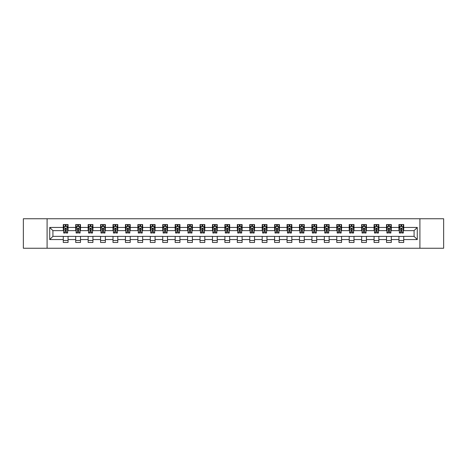 <?xml version="1.0" encoding="UTF-8"?>
<svg xmlns="http://www.w3.org/2000/svg" width="467" height="467" viewBox="0 0 467 467"><rect width="100%" height="100%" fill="white"/><g stroke="black" fill="none" stroke-linecap="round" stroke-linejoin="round"><path stroke-width="0.7" d="M419.903 248.246L443.65 248.246L443.65 218.754L419.903 218.754L419.903 248.246L47.097 248.246L47.097 218.754L23.35 218.754L23.35 248.246L47.097 248.246M419.903 218.754L47.097 218.754M403.721 227.441L403.721 224.534L398.941 224.534L398.941 227.441L391.293 227.441L391.293 224.534L386.513 224.534L386.513 227.441L378.86 227.441L378.86 224.534L374.079 224.534L374.079 227.441L366.426 227.441L366.426 224.534L361.645 224.534L361.645 227.441L353.998 227.441L353.998 224.534L349.217 224.534L349.217 227.441L341.564 227.441L341.564 224.534L336.783 224.534L336.783 227.441L329.13 227.441L329.13 224.534L324.349 224.534L324.349 227.441L316.702 227.441L316.702 224.534L311.915 224.534L311.915 227.441L304.268 227.441L304.268 224.534L299.487 224.534L299.487 227.441L291.834 227.441L291.834 224.534L287.053 224.534L287.053 227.441L279.4 227.441L279.4 224.534L274.619 224.534L274.619 227.441L266.972 227.441L266.972 224.534L262.191 224.534L262.191 227.441L254.538 227.441L254.538 224.534L249.757 224.534L249.757 227.441L242.104 227.441L242.104 224.534L237.324 224.534L237.324 227.441L229.676 227.441L229.676 224.534L224.896 224.534L224.896 227.441L217.243 227.441L217.243 224.534L212.462 224.534L212.462 227.441L204.809 227.441L204.809 224.534L200.028 224.534L200.028 227.441L192.381 227.441L192.381 224.534L187.6 224.534L187.6 227.441L179.947 227.441L179.947 224.534L175.166 224.534L175.166 227.441L167.513 227.441L167.513 224.534L162.732 224.534L162.732 227.441L155.085 227.441L155.085 224.534L150.298 224.534L150.298 227.441L142.651 227.441L142.651 224.534L137.87 224.534L137.87 227.441L130.217 227.441L130.217 224.534L125.436 224.534L125.436 227.441L117.783 227.441L117.783 224.534L113.002 224.534L113.002 227.441L105.355 227.441L105.355 224.534L100.574 224.534L100.574 227.441L92.921 227.441L92.921 224.534L88.14 224.534L88.14 227.441L80.487 227.441L80.487 224.534L75.707 224.534L75.707 227.441L68.059 227.441L68.059 224.534L63.279 224.534L63.279 227.441L49.73 227.441L49.73 239.559L52.917 236.366L63.279 236.366L63.279 242.466L68.059 242.466L68.059 236.366L75.707 236.366L75.707 242.466L80.487 242.466L80.487 236.366L88.14 236.366L88.14 242.466L92.921 242.466L92.921 236.366L100.574 236.366L100.574 242.466L105.355 242.466L105.355 236.366L113.002 236.366L113.002 242.466L117.783 242.466L117.783 236.366L125.436 236.366L125.436 242.466L130.217 242.466L130.217 236.366L137.87 236.366L137.87 242.466L142.651 242.466L142.651 236.366L150.298 236.366L150.298 242.466L155.085 242.466L155.085 236.366L162.732 236.366L162.732 242.466L167.513 242.466L167.513 236.366L175.166 236.366L175.166 242.466L179.947 242.466L179.947 236.366L187.6 236.366L187.6 242.466L192.381 242.466L192.381 236.366L200.028 236.366L200.028 242.466L204.809 242.466L204.809 236.366L212.462 236.366L212.462 242.466L217.243 242.466L217.243 236.366L224.896 236.366L224.896 242.466L229.676 242.466L229.676 236.366L237.324 236.366L237.324 242.466L242.104 242.466L242.104 236.366L249.757 236.366L249.757 242.466L254.538 242.466L254.538 236.366L262.191 236.366L262.191 242.466L266.972 242.466L266.972 236.366L274.619 236.366L274.619 242.466L279.4 242.466L279.4 236.366L287.053 236.366L287.053 242.466L291.834 242.466L291.834 236.366L299.487 236.366L299.487 242.466L304.268 242.466L304.268 236.366L311.915 236.366L311.915 242.466L316.702 242.466L316.702 236.366L324.349 236.366L324.349 242.466L329.13 242.466L329.13 236.366L336.783 236.366L336.783 242.466L341.564 242.466L341.564 236.366L349.217 236.366L349.217 242.466L353.998 242.466L353.998 236.366L361.645 236.366L361.645 242.466L366.426 242.466L366.426 236.366L374.079 236.366L374.079 242.466L378.86 242.466L378.86 236.366L386.513 236.366L386.513 242.466L391.293 242.466L391.293 236.366L398.941 236.366L398.941 242.466L403.721 242.466L403.721 236.366L414.083 236.366L414.083 230.634L403.721 230.634L403.721 227.441L417.27 227.441L417.27 239.559L403.721 239.559M398.941 239.559L391.293 239.559M386.513 239.559L378.86 239.559M374.079 239.559L366.426 239.559M361.645 239.559L353.998 239.559M349.217 239.559L341.564 239.559M336.783 239.559L329.13 239.559M324.349 239.559L316.702 239.559M311.915 239.559L304.268 239.559M299.487 239.559L291.834 239.559M287.053 239.559L279.4 239.559M274.619 239.559L266.972 239.559M262.191 239.559L254.538 239.559M249.757 239.559L242.104 239.559M237.324 239.559L229.676 239.559M224.896 239.559L217.243 239.559M212.462 239.559L204.809 239.559M200.028 239.559L192.381 239.559M187.6 239.559L179.947 239.559M175.166 239.559L167.513 239.559M162.732 239.559L155.085 239.559M150.298 239.559L142.651 239.559M137.87 239.559L130.217 239.559M125.436 239.559L117.783 239.559M113.002 239.559L105.355 239.559M100.574 239.559L92.921 239.559M88.14 239.559L80.487 239.559M75.707 239.559L68.059 239.559M63.279 239.559L49.73 239.559M398.941 227.441L398.941 230.634L391.293 230.634L391.293 227.441M386.513 227.441L386.513 230.634L378.86 230.634L378.86 227.441M374.079 227.441L374.079 230.634L366.426 230.634L366.426 227.441M361.645 227.441L361.645 230.634L353.998 230.634L353.998 227.441M349.217 227.441L349.217 230.634L341.564 230.634L341.564 227.441M336.783 227.441L336.783 230.634L329.13 230.634L329.13 227.441M324.349 227.441L324.349 230.634L316.702 230.634L316.702 227.441M311.915 227.441L311.915 230.634L304.268 230.634L304.268 227.441M299.487 227.441L299.487 230.634L291.834 230.634L291.834 227.441M287.053 227.441L287.053 230.634L279.4 230.634L279.4 227.441M274.619 227.441L274.619 230.634L266.972 230.634L266.972 227.441M262.191 227.441L262.191 230.634L254.538 230.634L254.538 227.441M249.757 227.441L249.757 230.634L242.104 230.634L242.104 227.441M237.324 227.441L237.324 230.634L229.676 230.634L229.676 227.441M224.896 227.441L224.896 230.634L217.243 230.634L217.243 227.441M212.462 227.441L212.462 230.634L204.809 230.634L204.809 227.441M200.028 227.441L200.028 230.634L192.381 230.634L192.381 227.441M187.6 227.441L187.6 230.634L179.947 230.634L179.947 227.441M175.166 227.441L175.166 230.634L167.513 230.634L167.513 227.441M162.732 227.441L162.732 230.634L155.085 230.634L155.085 227.441M150.298 227.441L150.298 230.634L142.651 230.634L142.651 227.441M137.87 227.441L137.87 230.634L130.217 230.634L130.217 227.441M125.436 227.441L125.436 230.634L117.783 230.634L117.783 227.441M113.002 227.441L113.002 230.634L105.355 230.634L105.355 227.441M100.574 227.441L100.574 230.634L92.921 230.634L92.921 227.441M88.14 227.441L88.14 230.634L80.487 230.634L80.487 227.441M75.707 227.441L75.707 230.634L68.059 230.634L68.059 227.441M63.279 227.441L63.279 230.634L52.917 230.634L49.73 227.441M52.917 230.634L52.917 236.366M417.27 239.559L414.083 236.366M414.083 230.634L417.27 227.441M63.279 226.524L63.675 226.524M65.187 226.524L66.145 226.524M67.657 226.524L68.059 226.524M63.279 230.552L63.675 230.552M65.187 230.552L66.145 230.552M67.657 230.552L68.059 230.552M63.279 236.448L68.059 236.448M63.279 240.476L68.059 240.476M75.707 236.448L80.487 236.448M75.707 240.476L80.487 240.476M75.707 226.524L76.109 226.524M77.621 226.524L78.579 226.524M80.09 226.524L80.487 226.524M75.707 230.552L76.109 230.552M77.621 230.552L78.579 230.552M80.09 230.552L80.487 230.552M88.14 236.448L92.921 236.448M88.14 240.476L92.921 240.476M88.14 226.524L88.537 226.524M90.055 226.524L91.007 226.524M92.524 226.524L92.921 226.524M88.14 230.552L88.537 230.552M90.055 230.552L91.007 230.552M92.524 230.552L92.921 230.552M100.574 236.448L105.355 236.448M100.574 240.476L105.355 240.476M100.574 226.524L100.971 226.524M102.483 226.524L103.44 226.524M104.958 226.524L105.355 226.524M100.574 230.552L100.971 230.552M102.483 230.552L103.44 230.552M104.958 230.552L105.355 230.552M113.002 236.448L117.783 236.448M113.002 240.476L117.783 240.476M113.002 226.524L113.405 226.524M114.917 226.524L115.874 226.524M117.386 226.524L117.783 226.524M113.002 230.552L113.405 230.552M114.917 230.552L115.874 230.552M117.386 230.552L117.783 230.552M125.436 236.448L130.217 236.448M125.436 240.476L130.217 240.476M125.436 226.524L125.833 226.524M127.351 226.524L128.308 226.524M129.82 226.524L130.217 226.524M125.436 230.552L125.833 230.552M127.351 230.552L128.308 230.552M129.82 230.552L130.217 230.552M137.87 236.448L142.651 236.448M137.87 240.476L142.651 240.476M137.87 226.524L138.267 226.524M139.779 226.524L140.736 226.524M142.254 226.524L142.651 226.524M137.87 230.552L138.267 230.552M139.779 230.552L140.736 230.552M142.254 230.552L142.651 230.552M150.298 236.448L155.085 236.448M150.298 240.476L155.085 240.476M150.298 226.524L150.701 226.524M152.213 226.524L153.17 226.524M154.682 226.524L155.085 226.524M150.298 230.552L150.701 230.552M152.213 230.552L153.17 230.552M154.682 230.552L155.085 230.552M162.732 236.448L167.513 236.448M162.732 240.476L167.513 240.476M162.732 226.524L163.129 226.524M164.647 226.524L165.604 226.524M167.116 226.524L167.513 226.524M162.732 230.552L163.129 230.552M164.647 230.552L165.604 230.552M167.116 230.552L167.513 230.552M175.166 236.448L179.947 236.448M175.166 240.476L179.947 240.476M175.166 226.524L175.563 226.524M177.075 226.524L178.032 226.524M179.55 226.524L179.947 226.524M175.166 230.552L175.563 230.552M177.075 230.552L178.032 230.552M179.55 230.552L179.947 230.552M187.6 236.448L192.381 236.448M187.6 240.476L192.381 240.476M187.6 226.524L187.997 226.524M189.509 226.524L190.466 226.524M191.978 226.524L192.381 226.524M187.6 230.552L187.997 230.552M189.509 230.552L190.466 230.552M191.978 230.552L192.381 230.552M200.028 236.448L204.809 236.448M200.028 240.476L204.809 240.476M200.028 226.524L200.425 226.524M201.942 226.524L202.9 226.524M204.412 226.524L204.809 226.524M200.028 230.552L200.425 230.552M201.942 230.552L202.9 230.552M204.412 230.552L204.809 230.552M212.462 236.448L217.243 236.448M212.462 240.476L217.243 240.476M212.462 226.524L212.859 226.524M214.376 226.524L215.328 226.524M216.846 226.524L217.243 226.524M212.462 230.552L212.859 230.552M214.376 230.552L215.328 230.552M216.846 230.552L217.243 230.552M224.896 236.448L229.676 236.448M224.896 240.476L229.676 240.476M224.896 226.524L225.292 226.524M226.804 226.524L227.762 226.524M229.274 226.524L229.676 226.524M224.896 230.552L225.292 230.552M226.804 230.552L227.762 230.552M229.274 230.552L229.676 230.552M237.324 236.448L242.104 236.448M237.324 240.476L242.104 240.476M237.324 226.524L237.726 226.524M239.238 226.524L240.196 226.524M241.708 226.524L242.104 226.524M237.324 230.552L237.726 230.552M239.238 230.552L240.196 230.552M241.708 230.552L242.104 230.552M249.757 236.448L254.538 236.448M249.757 240.476L254.538 240.476M249.757 226.524L250.154 226.524M251.672 226.524L252.624 226.524M254.141 226.524L254.538 226.524M249.757 230.552L250.154 230.552M251.672 230.552L252.624 230.552M254.141 230.552L254.538 230.552M262.191 236.448L266.972 236.448M262.191 240.476L266.972 240.476M262.191 226.524L262.588 226.524M264.1 226.524L265.058 226.524M266.575 226.524L266.972 226.524M262.191 230.552L262.588 230.552M264.1 230.552L265.058 230.552M266.575 230.552L266.972 230.552M274.619 236.448L279.4 236.448M274.619 240.476L279.4 240.476M274.619 226.524L275.022 226.524M276.534 226.524L277.491 226.524M279.003 226.524L279.4 226.524M274.619 230.552L275.022 230.552M276.534 230.552L277.491 230.552M279.003 230.552L279.4 230.552M287.053 236.448L291.834 236.448M287.053 240.476L291.834 240.476M287.053 226.524L287.45 226.524M288.968 226.524L289.925 226.524M291.437 226.524L291.834 226.524M287.053 230.552L287.45 230.552M288.968 230.552L289.925 230.552M291.437 230.552L291.834 230.552M299.487 236.448L304.268 236.448M299.487 240.476L304.268 240.476M299.487 226.524L299.884 226.524M301.396 226.524L302.353 226.524M303.871 226.524L304.268 226.524M299.487 230.552L299.884 230.552M301.396 230.552L302.353 230.552M303.871 230.552L304.268 230.552M311.915 236.448L316.702 236.448M311.915 240.476L316.702 240.476M311.915 226.524L312.318 226.524M313.83 226.524L314.787 226.524M316.299 226.524L316.702 226.524M311.915 230.552L312.318 230.552M313.83 230.552L314.787 230.552M316.299 230.552L316.702 230.552M324.349 236.448L329.13 236.448M324.349 240.476L329.13 240.476M324.349 226.524L324.746 226.524M326.264 226.524L327.221 226.524M328.733 226.524L329.13 226.524M324.349 230.552L324.746 230.552M326.264 230.552L327.221 230.552M328.733 230.552L329.13 230.552M336.783 236.448L341.564 236.448M336.783 240.476L341.564 240.476M336.783 226.524L337.18 226.524M338.692 226.524L339.649 226.524M341.167 226.524L341.564 226.524M336.783 230.552L337.18 230.552M338.692 230.552L339.649 230.552M341.167 230.552L341.564 230.552M349.217 236.448L353.998 236.448M349.217 240.476L353.998 240.476M349.217 226.524L349.614 226.524M351.126 226.524L352.083 226.524M353.595 226.524L353.998 226.524M349.217 230.552L349.614 230.552M351.126 230.552L352.083 230.552M353.595 230.552L353.998 230.552M361.645 236.448L366.426 236.448M361.645 240.476L366.426 240.476M361.645 226.524L362.042 226.524M363.559 226.524L364.517 226.524M366.029 226.524L366.426 226.524M361.645 230.552L362.042 230.552M363.559 230.552L364.517 230.552M366.029 230.552L366.426 230.552M374.079 236.448L378.86 236.448M374.079 240.476L378.86 240.476M374.079 226.524L374.476 226.524M375.993 226.524L376.945 226.524M378.463 226.524L378.86 226.524M374.079 230.552L374.476 230.552M375.993 230.552L376.945 230.552M378.463 230.552L378.86 230.552M386.513 236.448L391.293 236.448M386.513 240.476L391.293 240.476M386.513 226.524L386.909 226.524M388.421 226.524L389.379 226.524M390.891 226.524L391.293 226.524M386.513 230.552L386.909 230.552M388.421 230.552L389.379 230.552M390.891 230.552L391.293 230.552M398.941 236.448L403.721 236.448M398.941 240.476L403.721 240.476M398.941 226.524L399.343 226.524M400.855 226.524L401.813 226.524M403.325 226.524L403.721 226.524M398.941 230.552L399.343 230.552M400.855 230.552L401.813 230.552M403.325 230.552L403.721 230.552M66.145 225.573L65.187 225.573M67.657 232.023L66.145 232.023L66.145 233.021L67.657 233.021L67.657 228.159L66.863 226.565L64.469 226.565L63.675 228.159L63.675 233.021L65.187 233.021L65.187 232.023L63.675 232.023M63.675 228.159L63.675 224.534M67.657 228.159L67.657 224.534M65.187 226.565L65.187 224.534M66.145 224.534L66.145 226.565M66.145 232.023L66.145 228.76L65.187 228.76L65.187 232.023M78.579 225.573L77.621 225.573M80.09 232.023L78.579 232.023L78.579 233.021L80.09 233.021L80.09 228.159L79.297 226.565L76.903 226.565L76.109 228.159L76.109 233.021L77.621 233.021L77.621 232.023L76.109 232.023M76.109 228.159L76.109 224.534M80.09 228.159L80.09 224.534M77.621 226.565L77.621 224.534M78.579 224.534L78.579 226.565M78.579 232.023L78.579 228.76L77.621 228.76L77.621 232.023M91.007 225.573L90.055 225.573M92.524 232.023L91.007 232.023L91.007 233.021L92.524 233.021L92.524 228.159L91.725 226.565L89.337 226.565L88.537 228.159L88.537 233.021L90.055 233.021L90.055 232.023L88.537 232.023M88.537 228.159L88.537 224.534M92.524 228.159L92.524 224.534M90.055 226.565L90.055 224.534M91.007 224.534L91.007 226.565M91.007 232.023L91.007 228.76L90.055 228.76L90.055 232.023M103.44 225.573L102.483 225.573M104.958 232.023L103.44 232.023L103.44 233.021L104.958 233.021L104.958 228.159L104.159 226.565L101.765 226.565L100.971 228.159L100.971 233.021L102.483 233.021L102.483 232.023L100.971 232.023M100.971 228.159L100.971 224.534M104.958 228.159L104.958 224.534M102.483 226.565L102.483 224.534M103.44 224.534L103.44 226.565M103.44 232.023L103.44 228.76L102.483 228.76L102.483 232.023M115.874 225.573L114.917 225.573M117.386 232.023L115.874 232.023L115.874 233.021L117.386 233.021L117.386 228.159L116.592 226.565L114.199 226.565L113.405 228.159L113.405 233.021L114.917 233.021L114.917 232.023L113.405 232.023M113.405 228.159L113.405 224.534M117.386 228.159L117.386 224.534M114.917 226.565L114.917 224.534M115.874 224.534L115.874 226.565M115.874 232.023L115.874 228.76L114.917 228.76L114.917 232.023M128.308 225.573L127.351 225.573M129.82 232.023L128.308 232.023L128.308 233.021L129.82 233.021L129.82 228.159L129.02 226.565L126.633 226.565L125.833 228.159L125.833 233.021L127.351 233.021L127.351 232.023L125.833 232.023M125.833 228.159L125.833 224.534M129.82 228.159L129.82 224.534M127.351 226.565L127.351 224.534M128.308 224.534L128.308 226.565M128.308 232.023L128.308 228.76L127.351 228.76L127.351 232.023M140.736 225.573L139.779 225.573M142.254 232.023L140.736 232.023L140.736 233.021L142.254 233.021L142.254 228.159L141.454 226.565L139.067 226.565L138.267 228.159L138.267 233.021L139.779 233.021L139.779 232.023L138.267 232.023M138.267 228.159L138.267 224.534M142.254 228.159L142.254 224.534M139.779 226.565L139.779 224.534M140.736 224.534L140.736 226.565M140.736 232.023L140.736 228.76L139.779 228.76L139.779 232.023M153.17 225.573L152.213 225.573M154.682 232.023L153.17 232.023L153.17 233.021L154.682 233.021L154.682 228.159L153.888 226.565L151.495 226.565L150.701 228.159L150.701 233.021L152.213 233.021L152.213 232.023L150.701 232.023M150.701 228.159L150.701 224.534M154.682 228.159L154.682 224.534M152.213 226.565L152.213 224.534M153.17 224.534L153.17 226.565M153.17 232.023L153.17 228.76L152.213 228.76L152.213 232.023M165.604 225.573L164.647 225.573M167.116 232.023L165.604 232.023L165.604 233.021L167.116 233.021L167.116 228.159L166.316 226.565L163.929 226.565L163.129 228.159L163.129 233.021L164.647 233.021L164.647 232.023L163.129 232.023M163.129 228.159L163.129 224.534M167.116 228.159L167.116 224.534M164.647 226.565L164.647 224.534M165.604 224.534L165.604 226.565M165.604 232.023L165.604 228.76L164.647 228.76L164.647 232.023M178.032 225.573L177.075 225.573M179.55 232.023L178.032 232.023L178.032 233.021L179.55 233.021L179.55 228.159L178.75 226.565L176.363 226.565L175.563 228.159L175.563 233.021L177.075 233.021L177.075 232.023L175.563 232.023M175.563 228.159L175.563 224.534M179.55 228.159L179.55 224.534M177.075 226.565L177.075 224.534M178.032 224.534L178.032 226.565M178.032 232.023L178.032 228.76L177.075 228.76L177.075 232.023M190.466 225.573L189.509 225.573M191.978 232.023L190.466 232.023L190.466 233.021L191.978 233.021L191.978 228.159L191.184 226.565L188.791 226.565L187.997 228.159L187.997 233.021L189.509 233.021L189.509 232.023L187.997 232.023M187.997 228.159L187.997 224.534M191.978 228.159L191.978 224.534M189.509 226.565L189.509 224.534M190.466 224.534L190.466 226.565M190.466 232.023L190.466 228.76L189.509 228.76L189.509 232.023M202.9 225.573L201.942 225.573M204.412 232.023L202.9 232.023L202.9 233.021L204.412 233.021L204.412 228.159L203.618 226.565L201.224 226.565L200.425 228.159L200.425 233.021L201.942 233.021L201.942 232.023L200.425 232.023M200.425 228.159L200.425 224.534M204.412 228.159L204.412 224.534M201.942 226.565L201.942 224.534M202.9 224.534L202.9 226.565M202.9 232.023L202.9 228.76L201.942 228.76L201.942 232.023M215.328 225.573L214.376 225.573M216.846 232.023L215.328 232.023L215.328 233.021L216.846 233.021L216.846 228.159L216.046 226.565L213.658 226.565L212.859 228.159L212.859 233.021L214.376 233.021L214.376 232.023L212.859 232.023M212.859 228.159L212.859 224.534M216.846 228.159L216.846 224.534M214.376 226.565L214.376 224.534M215.328 224.534L215.328 226.565M215.328 232.023L215.328 228.76L214.376 228.76L214.376 232.023M227.762 225.573L226.804 225.573M229.274 232.023L227.762 232.023L227.762 233.021L229.274 233.021L229.274 228.159L228.48 226.565L226.086 226.565L225.292 228.159L225.292 233.021L226.804 233.021L226.804 232.023L225.292 232.023M225.292 228.159L225.292 224.534M229.274 228.159L229.274 224.534M226.804 226.565L226.804 224.534M227.762 224.534L227.762 226.565M227.762 232.023L227.762 228.76L226.804 228.76L226.804 232.023M240.196 225.573L239.238 225.573M241.708 232.023L240.196 232.023L240.196 233.021L241.708 233.021L241.708 228.159L240.914 226.565L238.52 226.565L237.726 228.159L237.726 233.021L239.238 233.021L239.238 232.023L237.726 232.023M237.726 228.159L237.726 224.534M241.708 228.159L241.708 224.534M239.238 226.565L239.238 224.534M240.196 224.534L240.196 226.565M240.196 232.023L240.196 228.76L239.238 228.76L239.238 232.023M252.624 225.573L251.672 225.573M254.141 232.023L252.624 232.023L252.624 233.021L254.141 233.021L254.141 228.159L253.342 226.565L250.954 226.565L250.154 228.159L250.154 233.021L251.672 233.021L251.672 232.023L250.154 232.023M250.154 228.159L250.154 224.534M254.141 228.159L254.141 224.534M251.672 226.565L251.672 224.534M252.624 224.534L252.624 226.565M252.624 232.023L252.624 228.76L251.672 228.76L251.672 232.023M265.058 225.573L264.1 225.573M266.575 232.023L265.058 232.023L265.058 233.021L266.575 233.021L266.575 228.159L265.776 226.565L263.382 226.565L262.588 228.159L262.588 233.021L264.1 233.021L264.1 232.023L262.588 232.023M262.588 228.159L262.588 224.534M266.575 228.159L266.575 224.534M264.1 226.565L264.1 224.534M265.058 224.534L265.058 226.565M265.058 232.023L265.058 228.76L264.1 228.76L264.1 232.023M277.491 225.573L276.534 225.573M279.003 232.023L277.491 232.023L277.491 233.021L279.003 233.021L279.003 228.159L278.209 226.565L275.816 226.565L275.022 228.159L275.022 233.021L276.534 233.021L276.534 232.023L275.022 232.023M275.022 228.159L275.022 224.534M279.003 228.159L279.003 224.534M276.534 226.565L276.534 224.534M277.491 224.534L277.491 226.565M277.491 232.023L277.491 228.76L276.534 228.76L276.534 232.023M289.925 225.573L288.968 225.573M291.437 232.023L289.925 232.023L289.925 233.021L291.437 233.021L291.437 228.159L290.637 226.565L288.25 226.565L287.45 228.159L287.45 233.021L288.968 233.021L288.968 232.023L287.45 232.023M287.45 228.159L287.45 224.534M291.437 228.159L291.437 224.534M288.968 226.565L288.968 224.534M289.925 224.534L289.925 226.565M289.925 232.023L289.925 228.76L288.968 228.76L288.968 232.023M302.353 225.573L301.396 225.573M303.871 232.023L302.353 232.023L302.353 233.021L303.871 233.021L303.871 228.159L303.071 226.565L300.684 226.565L299.884 228.159L299.884 233.021L301.396 233.021L301.396 232.023L299.884 232.023M299.884 228.159L299.884 224.534M303.871 228.159L303.871 224.534M301.396 226.565L301.396 224.534M302.353 224.534L302.353 226.565M302.353 232.023L302.353 228.76L301.396 228.76L301.396 232.023M314.787 225.573L313.83 225.573M316.299 232.023L314.787 232.023L314.787 233.021L316.299 233.021L316.299 228.159L315.505 226.565L313.112 226.565L312.318 228.159L312.318 233.021L313.83 233.021L313.83 232.023L312.318 232.023M312.318 228.159L312.318 224.534M316.299 228.159L316.299 224.534M313.83 226.565L313.83 224.534M314.787 224.534L314.787 226.565M314.787 232.023L314.787 228.76L313.83 228.76L313.83 232.023M327.221 225.573L326.264 225.573M328.733 232.023L327.221 232.023L327.221 233.021L328.733 233.021L328.733 228.159L327.933 226.565L325.546 226.565L324.746 228.159L324.746 233.021L326.264 233.021L326.264 232.023L324.746 232.023M324.746 228.159L324.746 224.534M328.733 228.159L328.733 224.534M326.264 226.565L326.264 224.534M327.221 224.534L327.221 226.565M327.221 232.023L327.221 228.76L326.264 228.76L326.264 232.023M339.649 225.573L338.692 225.573M341.167 232.023L339.649 232.023L339.649 233.021L341.167 233.021L341.167 228.159L340.367 226.565L337.98 226.565L337.18 228.159L337.18 233.021L338.692 233.021L338.692 232.023L337.18 232.023M337.18 228.159L337.18 224.534M341.167 228.159L341.167 224.534M338.692 226.565L338.692 224.534M339.649 224.534L339.649 226.565M339.649 232.023L339.649 228.76L338.692 228.76L338.692 232.023M352.083 225.573L351.126 225.573M353.595 232.023L352.083 232.023L352.083 233.021L353.595 233.021L353.595 228.159L352.801 226.565L350.408 226.565L349.614 228.159L349.614 233.021L351.126 233.021L351.126 232.023L349.614 232.023M349.614 228.159L349.614 224.534M353.595 228.159L353.595 224.534M351.126 226.565L351.126 224.534M352.083 224.534L352.083 226.565M352.083 232.023L352.083 228.76L351.126 228.76L351.126 232.023M364.517 225.573L363.559 225.573M366.029 232.023L364.517 232.023L364.517 233.021L366.029 233.021L366.029 228.159L365.235 226.565L362.841 226.565L362.042 228.159L362.042 233.021L363.559 233.021L363.559 232.023L362.042 232.023M362.042 228.159L362.042 224.534M366.029 228.159L366.029 224.534M363.559 226.565L363.559 224.534M364.517 224.534L364.517 226.565M364.517 232.023L364.517 228.76L363.559 228.76L363.559 232.023M376.945 225.573L375.993 225.573M378.463 232.023L376.945 232.023L376.945 233.021L378.463 233.021L378.463 228.159L377.663 226.565L375.275 226.565L374.476 228.159L374.476 233.021L375.993 233.021L375.993 232.023L374.476 232.023M374.476 228.159L374.476 224.534M378.463 228.159L378.463 224.534M375.993 226.565L375.993 224.534M376.945 224.534L376.945 226.565M376.945 232.023L376.945 228.76L375.993 228.76L375.993 232.023M389.379 225.573L388.421 225.573M390.891 232.023L389.379 232.023L389.379 233.021L390.891 233.021L390.891 228.159L390.097 226.565L387.703 226.565L386.909 228.159L386.909 233.021L388.421 233.021L388.421 232.023L386.909 232.023M386.909 228.159L386.909 224.534M390.891 228.159L390.891 224.534M388.421 226.565L388.421 224.534M389.379 224.534L389.379 226.565M389.379 232.023L389.379 228.76L388.421 228.76L388.421 232.023M401.813 225.573L400.855 225.573M403.325 232.023L401.813 232.023L401.813 233.021L403.325 233.021L403.325 228.159L402.531 226.565L400.137 226.565L399.343 228.159L399.343 233.021L400.855 233.021L400.855 232.023L399.343 232.023M399.343 228.159L399.343 224.534M403.325 228.159L403.325 224.534M400.855 226.565L400.855 224.534M401.813 224.534L401.813 226.565M401.813 232.023L401.813 228.76L400.855 228.76L400.855 232.023M67.639 228.118L63.693 228.118M63.675 226.664L64.423 226.664M66.909 226.664L67.657 226.664M65.187 229.887L63.675 229.887M67.657 229.887L66.145 229.887M66.145 226.081L65.187 226.081M80.073 228.118L76.127 228.118M76.109 226.664L76.857 226.664M79.343 226.664L80.09 226.664M77.621 229.887L76.109 229.887M80.09 229.887L78.579 229.887M78.579 226.081L77.621 226.081M92.501 228.118L88.561 228.118M88.537 226.664L89.29 226.664M91.777 226.664L92.524 226.664M90.055 229.887L88.537 229.887M92.524 229.887L91.007 229.887M91.007 226.081L90.055 226.081M104.935 228.118L100.989 228.118M100.971 226.664L101.718 226.664M104.205 226.664L104.958 226.664M102.483 229.887L100.971 229.887M104.958 229.887L103.44 229.887M103.44 226.081L102.483 226.081M117.369 228.118L113.423 228.118M113.405 226.664L114.152 226.664M116.639 226.664L117.386 226.664M114.917 229.887L113.405 229.887M117.386 229.887L115.874 229.887M115.874 226.081L114.917 226.081M129.797 228.118L125.856 228.118M125.833 226.664L126.586 226.664M129.073 226.664L129.82 226.664M127.351 229.887L125.833 229.887M129.82 229.887L128.308 229.887M128.308 226.081L127.351 226.081M142.231 228.118L138.285 228.118M138.267 226.664L139.014 226.664M141.501 226.664L142.254 226.664M139.779 229.887L138.267 229.887M142.254 229.887L140.736 229.887M140.736 226.081L139.779 226.081M154.665 228.118L150.718 228.118M150.701 226.664L151.448 226.664M153.935 226.664L154.682 226.664M152.213 229.887L150.701 229.887M154.682 229.887L153.17 229.887M153.17 226.081L152.213 226.081M167.098 228.118L163.152 228.118M163.129 226.664L163.882 226.664M166.369 226.664L167.116 226.664M164.647 229.887L163.129 229.887M167.116 229.887L165.604 229.887M165.604 226.081L164.647 226.081M179.526 228.118L175.58 228.118M175.563 226.664L176.31 226.664M178.797 226.664L179.55 226.664M177.075 229.887L175.563 229.887M179.55 229.887L178.032 229.887M178.032 226.081L177.075 226.081M191.96 228.118L188.014 228.118M187.997 226.664L188.744 226.664M191.231 226.664L191.978 226.664M189.509 229.887L187.997 229.887M191.978 229.887L190.466 229.887M190.466 226.081L189.509 226.081M204.394 228.118L200.448 228.118M200.425 226.664L201.178 226.664M203.665 226.664L204.412 226.664M201.942 229.887L200.425 229.887M204.412 229.887L202.9 229.887M202.9 226.081L201.942 226.081M216.822 228.118L212.882 228.118M212.859 226.664L213.606 226.664M216.093 226.664L216.846 226.664M214.376 229.887L212.859 229.887M216.846 229.887L215.328 229.887M215.328 226.081L214.376 226.081M229.256 228.118L225.31 228.118M225.292 226.664L226.04 226.664M228.526 226.664L229.274 226.664M226.804 229.887L225.292 229.887M229.274 229.887L227.762 229.887M227.762 226.081L226.804 226.081M241.69 228.118L237.744 228.118M237.726 226.664L238.474 226.664M240.96 226.664L241.708 226.664M239.238 229.887L237.726 229.887M241.708 229.887L240.196 229.887M240.196 226.081L239.238 226.081M254.118 228.118L250.178 228.118M250.154 226.664L250.907 226.664M253.394 226.664L254.141 226.664M251.672 229.887L250.154 229.887M254.141 229.887L252.624 229.887M252.624 226.081L251.672 226.081M266.552 228.118L262.606 228.118M262.588 226.664L263.335 226.664M265.822 226.664L266.575 226.664M264.1 229.887L262.588 229.887M266.575 229.887L265.058 229.887M265.058 226.081L264.1 226.081M278.986 228.118L275.04 228.118M275.022 226.664L275.769 226.664M278.256 226.664L279.003 226.664M276.534 229.887L275.022 229.887M279.003 229.887L277.491 229.887M277.491 226.081L276.534 226.081M291.42 228.118L287.474 228.118M287.45 226.664L288.203 226.664M290.69 226.664L291.437 226.664M288.968 229.887L287.45 229.887M291.437 229.887L289.925 229.887M289.925 226.081L288.968 226.081M303.848 228.118L299.902 228.118M299.884 226.664L300.631 226.664M303.118 226.664L303.871 226.664M301.396 229.887L299.884 229.887M303.871 229.887L302.353 229.887M302.353 226.081L301.396 226.081M316.282 228.118L312.335 228.118M312.318 226.664L313.065 226.664M315.552 226.664L316.299 226.664M313.83 229.887L312.318 229.887M316.299 229.887L314.787 229.887M314.787 226.081L313.83 226.081M328.715 228.118L324.769 228.118M324.746 226.664L325.499 226.664M327.986 226.664L328.733 226.664M326.264 229.887L324.746 229.887M328.733 229.887L327.221 229.887M327.221 226.081L326.264 226.081M341.143 228.118L337.203 228.118M337.18 226.664L337.927 226.664M340.414 226.664L341.167 226.664M338.692 229.887L337.18 229.887M341.167 229.887L339.649 229.887M339.649 226.081L338.692 226.081M353.577 228.118L349.631 228.118M349.614 226.664L350.361 226.664M352.848 226.664L353.595 226.664M351.126 229.887L349.614 229.887M353.595 229.887L352.083 229.887M352.083 226.081L351.126 226.081M366.011 228.118L362.065 228.118M362.042 226.664L362.795 226.664M365.282 226.664L366.029 226.664M363.559 229.887L362.042 229.887M366.029 229.887L364.517 229.887M364.517 226.081L363.559 226.081M378.439 228.118L374.499 228.118M374.476 226.664L375.223 226.664M377.71 226.664L378.463 226.664M375.993 229.887L374.476 229.887M378.463 229.887L376.945 229.887M376.945 226.081L375.993 226.081M390.873 228.118L386.927 228.118M386.909 226.664L387.657 226.664M390.143 226.664L390.891 226.664M388.421 229.887L386.909 229.887M390.891 229.887L389.379 229.887M389.379 226.081L388.421 226.081M403.307 228.118L399.361 228.118M399.343 226.664L400.091 226.664M402.577 226.664L403.325 226.664M400.855 229.887L399.343 229.887M403.325 229.887L401.813 229.887M401.813 226.081L400.855 226.081"/></g></svg>
